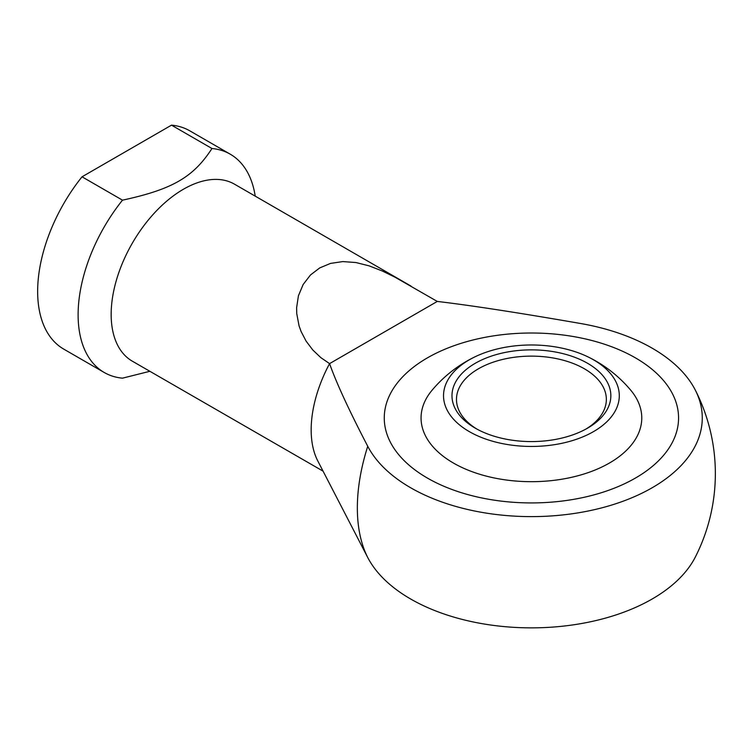 <?xml version="1.0" encoding="UTF-8"?>
<svg xmlns="http://www.w3.org/2000/svg" width="753" height="753" viewBox="0 0 753 753"><rect width="100%" height="100%" fill="white"/><g stroke="black" fill="none" stroke-linecap="round" stroke-linejoin="round"><path stroke-width="1.13" d="M437.286 301.435C470.663 305.37 518.393 312.711 580.469 323.479A170.856 98.643 180 0 1 695.339 390.158A170.856 98.643 180 0 1 652.23 487.718A170.856 98.643 180 0 1 367.746 446.294C349.1 410.451 336.375 382.901 329.569 363.624L320.872 357.666L312.843 350.041L306.094 341.118L301.078 331.461L299.063 325.851L296.748 313.634L296.616 307.685L298.433 295.75L303.158 284.493L310.481 274.977L319.705 267.927L330.52 263.409L342.841 261.583L355.962 262.543L369.083 265.847L382.195 270.948L395.043 277.217L437.286 301.435L329.569 363.624A102.192 58.998 -60 0 0 311.168 429.869A102.192 58.998 -60 0 0 317.775 460.911L367.746 557.54A165.123 95.339 -60 0 1 357.346 507.917A165.123 95.339 -60 0 1 367.746 446.294M367.746 557.54A170.856 98.643 0 0 0 652.23 598.964A170.856 98.643 0 0 0 695.339 557.032A183.939 183.939 0 0 0 695.339 390.158M255.211 196.128A126.033 72.768 120 0 0 230.249 154.186L189.784 130.824A126.033 72.768 120 0 0 171.505 125.149L211.969 148.51C193.295 177.275 172.333 189.38 122.494 200.166A126.033 72.768 120 0 0 78.114 314.792A126.033 72.768 120 0 0 104.215 372.481A126.033 72.768 120 0 0 122.494 378.166L149.856 371.295M122.494 200.166L82.03 176.804A126.033 72.768 120 0 0 37.65 291.43A126.033 72.768 120 0 0 63.751 349.119L104.215 372.481M230.249 154.186A126.033 72.768 120 0 0 211.969 148.51M410.978 286.065L234.512 184.184A102.192 58.998 120 0 0 155.767 211.555A102.192 58.998 120 0 0 111.162 314.396A102.192 58.998 120 0 0 132.321 361.176L323.065 471.152M635.466 357.891A147.155 84.957 180 0 1 678.566 417.971A147.155 84.957 180 0 1 587.726 496.462A147.155 84.957 180 0 1 427.356 478.042A147.155 84.957 180 0 1 384.265 417.971A147.155 84.957 180 0 1 475.096 339.481A147.155 84.957 180 0 1 635.466 357.891A147.155 84.957 0 0 0 475.096 339.481A147.155 84.957 0 0 0 384.265 417.971A147.155 84.957 0 0 0 427.356 478.042A147.155 84.957 0 0 0 587.726 496.462A147.155 84.957 0 0 0 678.566 417.971A147.155 84.957 0 0 0 635.466 357.891M82.03 176.804L171.505 125.149M587.764 356.781A129.695 129.695 0 0 1 630.703 390.158A110.352 63.713 180 0 1 595.407 469.881A110.352 63.713 180 0 1 453.381 463.02A110.352 63.713 180 0 1 432.128 390.158A129.695 129.695 0 0 1 475.068 356.781A87.885 50.733 180 0 1 587.764 356.781A87.885 50.733 180 0 1 593.552 359.84A87.885 50.733 180 0 1 593.552 431.591A87.885 50.733 180 0 1 469.27 431.591A87.885 50.733 180 0 1 475.068 356.781M585.947 429.069A74.942 43.269 0 0 0 606.353 399.391A74.942 43.269 0 0 0 584.403 368.801A74.942 43.269 0 0 0 478.419 368.801A74.942 43.269 0 0 0 456.478 399.391A74.942 43.269 0 0 0 476.875 429.069M587.585 428.146A79.432 45.858 180 0 1 475.247 428.146A79.432 45.858 180 0 1 475.247 363.294A79.432 45.858 180 0 1 587.575 363.294A79.432 45.858 180 0 1 587.585 428.146L587.585 428.146"/></g></svg>
